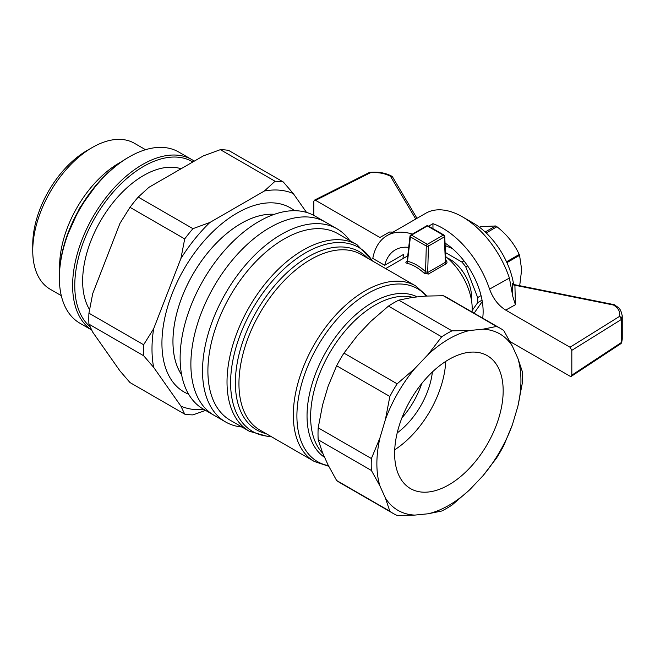 <?xml version="1.0" encoding="UTF-8"?>
<svg xmlns="http://www.w3.org/2000/svg" width="655" height="655" viewBox="0 0 655 655"><rect width="100%" height="100%" fill="white"/><g stroke="black" fill="none" stroke-linecap="round" stroke-linejoin="round"><path stroke-width="0.98" d="M349.647 240.475A111.497 64.37 120 0 0 337.112 228.849L325.469 222.127A111.497 64.37 120 0 0 269.721 227.653A111.497 64.37 120 0 1 325.469 222.127L314.719 215.921A111.497 64.37 120 0 0 258.971 221.447A111.497 64.37 120 0 0 186.126 319.697A111.497 64.37 120 0 0 203.222 409.039L225.615 421.976A111.497 64.37 120 0 0 241.949 427.011M269.721 227.653A111.497 64.37 120 0 0 196.877 325.903A111.497 64.37 120 0 0 213.972 415.245A111.497 64.37 120 0 1 190.875 364.205A111.497 64.37 120 0 1 269.721 227.653M181.648 374.897A96.318 55.609 -60 0 1 172.945 341.46A96.318 55.609 -60 0 1 274.363 214.308M181.631 374.84A96.293 55.593 -60 0 1 172.961 341.452A96.293 55.593 -60 0 1 274.306 214.324M445.637 256.563A45.613 26.331 60 0 1 472.198 308.554A45.613 26.331 60 0 1 472.05 312.026M406.919 261.525A1.523 0.876 60 0 1 406.706 261.517C405.584 262.27 405.584 262.819 406.73 263.163C412.699 264.595 418.52 267.96 424.203 273.258L428.403 274.044A1.523 0.876 60 0 1 427.69 272.529L428.444 246.083L444.295 236.93A1.523 0.827 -2.5 0 0 444.745 236.308L445.85 261.353L445.416 262.295A1.523 0.876 -120 0 0 446.129 263.809C447.275 262.892 447.283 261.812 446.161 260.559A1.523 0.606 -48 0 1 445.826 260.715M401.941 417.825A58.287 33.651 120 0 0 421.689 383.625M432.39 371.974A58.287 33.651 -60 0 1 397.2 432.922M337.112 228.849A111.497 64.37 120 0 0 281.363 234.375A111.497 64.37 120 0 0 208.527 332.625A111.497 64.37 120 0 0 225.615 421.976M230.208 420.232A107.698 62.176 -60 0 1 230.208 295.872A107.698 62.176 -60 0 1 337.898 233.696L357.024 244.733A107.698 62.176 120 0 0 249.326 306.917A107.698 62.176 120 0 0 249.326 431.277L230.208 420.232M394.719 449.78A76.758 44.319 120 0 0 445.752 361.396M448.904 359.464A76.758 44.319 -60 0 1 487.279 355.665A76.758 44.319 -60 0 1 487.279 444.295A76.758 44.319 -60 0 1 410.521 488.614A76.758 44.319 -60 0 1 398.756 427.109A76.758 44.319 -60 0 1 448.904 359.464M469.7 489.768L482.964 475.767A101.869 58.811 120 0 0 512.374 424.825L517.868 406.337A101.869 58.811 120 0 0 517.868 358.31L512.374 346.168A101.869 58.811 120 0 0 482.964 329.187L469.7 330.497A101.869 58.811 120 0 0 428.108 354.511L414.844 368.511A101.869 58.811 120 0 0 385.435 419.454L379.941 437.941A101.869 58.811 120 0 0 379.941 485.969L385.435 498.111A101.869 58.811 120 0 0 414.844 515.092L428.108 513.782A101.869 58.811 120 0 0 469.7 489.768L451.999 505.07A106.937 61.742 120 0 1 441.667 511.039L428.108 513.782M512.374 346.168L503.834 330.66A106.937 61.742 120 0 0 500.305 328.335L447.103 297.624A106.937 61.742 120 0 0 443.32 295.724L425.619 296.085L412.363 297.395L398.797 300.137L451.999 330.849L469.7 330.497M482.964 329.187L496.523 326.444L443.32 295.724M500.305 328.335A106.937 61.742 120 0 0 496.523 326.444M398.797 300.137A106.937 61.742 120 0 0 388.464 306.106L441.667 336.817A106.937 61.742 120 0 1 451.999 330.849M388.464 306.106L370.763 321.409L357.507 335.409L343.94 353.102L397.143 383.822L414.844 368.511M428.108 354.511L441.667 336.817M343.94 353.102A106.937 61.742 120 0 0 336.637 365.76L389.84 396.471A106.937 61.742 120 0 1 397.143 383.822M336.637 365.76L328.089 386.352L322.604 404.839L318.191 427.821L371.393 458.533L379.941 437.941M385.435 419.454L389.84 396.471M318.191 427.821A106.937 61.742 120 0 0 318.191 439.751L371.393 470.462A106.937 61.742 120 0 1 371.393 458.533M318.191 439.751L322.604 452.867L328.089 465.009L336.637 480.516L389.84 511.227L385.435 498.111M379.941 485.969L371.393 470.462M389.84 511.227A106.937 61.742 120 0 0 393.368 513.553A106.937 61.742 120 0 0 397.143 515.444L414.844 515.092M336.637 480.516A106.937 61.742 120 0 0 340.166 482.841L393.368 513.553M512.374 424.825L503.834 445.416A106.937 61.742 120 0 1 496.523 458.074L482.964 475.767M517.868 358.31L522.272 371.426A106.937 61.742 120 0 1 522.272 383.355L517.868 406.337M444.745 236.324A1.523 1.523 0 0 0 443.984 235.055A1.523 0.876 120 0 0 443.222 235.129A1.523 0.876 60 0 1 444.295 236.93L445.416 262.295L427.69 272.529L425.57 271.719A1.523 0.63 -46.8 0 1 424.203 273.258M406.73 263.163A1.523 1.064 103.1 0 0 407.508 261.296L407.418 260.829M220.358 149.659L275.067 181.255A127.971 73.884 -60 0 1 283.304 181.984L228.587 150.396A127.971 73.884 -60 0 0 220.358 149.659L203.435 155.849L148.939 187.314L138.221 197.081A127.971 73.884 -60 0 0 129.993 207.324L119.98 223.339L92.732 293.563L88.924 313.164A127.971 73.884 -60 0 0 88.924 324.135L92.732 332.175L119.98 370.943L129.993 382.561L184.71 414.148L180.903 406.116L153.655 367.349A120.364 69.495 -60 0 1 153.655 328.736L180.903 258.512A120.364 69.495 -60 0 1 209.862 222.487L264.358 191.023A120.364 69.495 -60 0 1 293.317 193.61L306.532 212.416M205.539 410.382L192.938 414.885A127.971 73.884 -60 0 1 184.71 414.148M88.924 313.164L143.642 344.751L153.655 328.736M88.924 324.135L143.642 355.731A127.971 73.884 -60 0 1 143.642 344.751M138.221 197.081L192.938 228.669L209.862 222.487M129.993 207.324L184.71 238.911A127.971 73.884 -60 0 1 192.938 228.669M188.607 394.179A106.306 61.373 -60 0 1 161.932 343.261A106.306 61.373 -60 0 1 237.11 213.063A106.306 61.373 -60 0 1 294.537 210.697M204.032 409.514A120.364 69.495 -60 0 1 180.903 406.116M153.655 367.349L143.642 355.731M180.903 258.512L184.71 238.911M264.358 191.023L275.067 181.255M283.304 181.984L293.317 193.61M194.265 161.146A98.831 57.059 120 0 0 191.915 159.648L178.651 151.993A98.831 57.059 120 0 0 129.24 156.889L128.159 157.511A97.308 56.183 120 0 0 59.359 276.688L59.359 277.933A98.831 57.059 120 0 0 79.828 323.169L91.61 329.973M191.915 159.648A98.831 57.059 120 0 0 93.853 215.389A98.831 57.059 120 0 0 91.577 329.899M129.24 156.889A98.831 57.059 120 0 0 59.359 277.933M192.848 161.957A97.308 56.183 120 0 0 97.898 212.818A97.308 56.183 120 0 0 90.046 326.689M181.067 168.761A86.157 49.747 120 0 0 104.603 214.283A86.157 49.747 120 0 0 89.538 309.553M145.541 149.708L134.455 143.306A84.258 48.642 120 0 0 92.33 147.481L86.951 150.584A76.651 44.253 120 0 0 32.75 244.462L32.75 250.669A84.258 48.642 120 0 0 50.198 289.24L61.283 295.642M59.67 268.886A84.258 48.642 -60 0 1 119.202 162.997A84.258 48.642 -60 0 1 121.56 161.687M92.33 147.481A84.258 48.642 120 0 0 92.322 147.481A84.258 48.642 120 0 0 32.75 250.669M452.318 248.523L445.154 245.568M474.089 313.205L482.276 301.521M463.969 260.854L461.898 262.049L445.466 252.56M482.039 300.162L477.667 302.684A39.275 22.679 -120 0 0 477.667 297.558L465.746 266.839A39.275 22.679 -120 0 0 461.898 262.049M481.048 295.601L477.667 297.558M467.547 265.791L465.746 266.839M477.667 302.684L472.149 310.527M471.322 299.441A30.408 17.554 -120 0 0 471.477 296.551A30.408 17.554 -120 0 0 447.398 257.996M513.618 284.254A58.287 33.651 -120 0 0 473.27 223.101L462.52 216.895A73.491 42.428 -120 0 0 425.775 213.252L387.072 235.595A73.491 42.428 -120 0 0 372.793 258.406L384.722 265.291A57.018 32.922 60 0 1 395.309 249.866A57.018 32.922 60 0 1 408.646 247.353M514.994 285.793L514.904 285.236A2.538 2.08 -2 0 1 512.456 283.615L512.808 296.453L509.393 278.048A73.491 42.428 -120 0 0 462.52 216.895M512.456 283.615L513.045 283.648M509.393 278.048L489.58 289.117A73.491 42.428 -120 0 0 432.955 223.674L428.607 226.18M412.363 234.097A73.491 42.428 -120 0 0 387.072 235.595M384.722 265.291L403.717 254.32A57.018 32.922 -120 0 0 402.899 258.651M445.04 243.079A57.018 32.922 60 0 1 482.686 318.166M622.225 315.514L621.767 318.895A2.538 2.047 -160.8 0 0 619.311 316.529A2.538 1.556 58.1 0 1 621.169 319.591L571.823 350.343L570.03 347.24L505.709 310.102C498.398 305.549 493.018 298.549 489.58 289.117M432.955 223.674L432.955 228.685M571.823 350.343L571.823 375.176L571.34 376.306L570.03 376.207L509.983 341.533M513.315 284.9L512.955 283.492L514.576 284.679L613.94 304.616A2.538 0.655 101.3 0 0 613.465 305.017L514.904 285.236L515.411 304.739L512.808 296.453M570.03 347.24L619.311 316.529C620.604 312.181 618.656 308.349 613.465 305.017A2.538 1.498 -58.7 0 1 614.758 304.935A2.538 2.538 0 0 0 613.94 304.616M571.823 375.176L621.169 342.655L621.169 319.591A2.538 1.466 0 0 0 621.767 318.895L621.767 341.959L622.25 339.085L621.685 342.483A2.538 2.014 -161.4 0 0 621.767 341.959A2.538 1.466 180 0 1 621.169 342.655A2.538 1.515 56.6 0 1 620.678 343.793A2.538 2.538 0 0 0 621.685 342.483M393.147 232.091L389.488 232.042L379.916 237.478L315.595 200.34L314.367 200.193L313.802 201.372L313.802 215.405M370.034 172.339C378.172 171.594 385.377 172.863 391.657 176.13A2.538 1.425 118.8 0 0 390.462 176.269C384.69 173.264 377.976 172.101 370.321 172.773A2.538 0.418 -95.9 0 0 370.034 172.339A2.538 2.538 0 0 0 369.15 172.593A2.538 1.408 63.3 0 1 370.321 172.773L315.595 200.34M415.745 219.048L390.462 176.269A2.538 1.973 -30.6 0 1 392.615 177.063A2.538 2.538 0 0 0 391.657 176.13M519.677 285.891L521.65 269.655L519.571 255.327L506.921 262.63M519.571 255.327A38.039 21.959 60 0 0 519.235 254.476C514.322 243.832 506.896 234.588 496.94 226.736A38.039 21.959 60 0 0 495.614 225.975L480.262 226.671M519.235 254.476L506.536 261.803M496.94 226.736L486.182 232.951M495.614 225.975L485.175 232.001M446.129 263.809L428.403 274.044M415.671 285.916A101.361 58.524 120 0 0 314.31 344.432A101.361 58.524 120 0 0 314.31 461.48L259.945 430.089A101.361 58.524 -60 0 1 259.945 313.041A101.361 58.524 -60 0 1 361.306 254.525L415.671 285.916L427.06 296.003M270.892 436.41A106.216 61.324 -60 0 1 252.601 308.808A106.216 61.324 -60 0 1 372.253 260.846M367.48 258.086A102.843 59.376 120 0 0 256.67 311.15A102.843 59.376 120 0 0 266.118 433.651M322.8 453.317A91.225 52.67 -60 0 1 310.626 416.793A91.225 52.67 -60 0 1 345.742 330.21A91.225 52.67 -60 0 1 412.855 297.345M417.3 296.903A92.707 53.53 120 0 0 346.454 323.767A92.707 53.53 120 0 0 307.039 415.933A92.707 53.53 120 0 0 324.643 457.386M328.409 465.639A99.879 57.665 -60 0 1 317.593 346.323A99.879 57.665 -60 0 1 426.331 296.044M425.57 271.719C419.691 266.249 413.673 262.778 407.508 261.296L410.415 236.873L426.299 246.034L425.57 271.719M426.299 246.034A1.523 0.753 1.6 0 0 428.444 246.083A1.523 0.876 -120 0 0 427.363 244.29A1.523 0.876 120 0 0 426.299 246.034M410.415 236.873A1.523 0.876 -60 0 1 411.487 235.12L427.363 244.29L443.222 235.129L427.347 225.967A1.523 0.876 -60 0 1 428.108 225.885A1.523 1.523 0 0 0 426.585 225.885A1.523 0.876 60 0 1 427.347 225.967L411.487 235.12A1.523 0.876 -120 0 0 410.726 235.047A1.523 1.523 0 0 0 409.981 236.185A1.523 0.843 6.8 0 0 410.415 236.873M505.709 310.102L515.411 304.739M407.631 255.917L385.672 268.591M271.489 436.754L268.656 436.713L249.326 431.277M372.851 261.189L357.024 244.733M328.744 466.294L314.31 461.48M407.107 261.46L409.981 236.185M445.85 261.345L445.433 260.665M426.585 225.885L410.726 235.047M443.984 235.055L428.108 225.885M97.505 183.539L79.509 208.249L66.564 237.126M614.758 304.935C617.952 307.809 620.555 307.154 622.25 316.103M622.25 316.095L622.25 339.077M571.34 376.306L620.678 343.793M314.367 200.193L369.15 172.593M392.615 177.063L416.998 218.32"/></g></svg>
